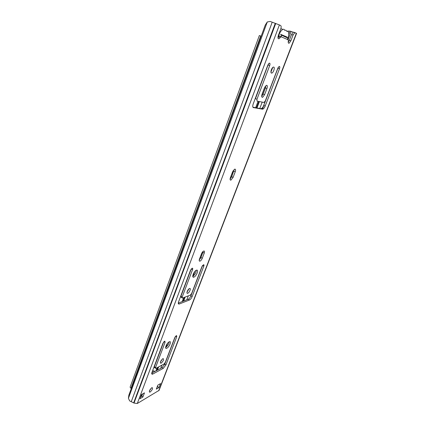 <?xml version="1.0" encoding="UTF-8"?>
<svg xmlns="http://www.w3.org/2000/svg" width="425" height="425" viewBox="0 0 425 425"><rect width="100%" height="100%" fill="white"/><g stroke="black" fill="none" stroke-linecap="round" stroke-linejoin="round"><path stroke-width="0.64" d="M131.267 401.683L272.207 22.19L270.178 21.441L267.293 21.957L265.285 25.017L128.849 395.186L128.419 398.305L129.662 400.902L134.013 403.07L137.302 403.495L279.39 24.932L280.665 25.553C281.313 26.09 281.323 27.296 280.697 29.176L278.412 35.254C277.674 37.697 277.86 38.872 278.965 38.771L278.136 38.468M159.083 390.362L137.302 403.495M288.208 42.208L289.335 40.285L291.545 34.51L293.255 32.141L296.581 33.352M288.793 34.462L290.068 31.126L293.207 32.162M272.207 22.19L279.39 24.932M290.068 31.126L287.348 31.131M280.16 37.538L278.603 36.975L279.496 36.061L281.297 36.577L278.965 38.771M294.775 32.683L293.064 35.052L290.843 40.832L289.112 43.217C288.341 43.408 288.07 42.718 288.299 41.145L288.272 39.844L279.496 36.061M262.092 94.137C261.407 96.348 261.582 97.399 262.623 97.298L264.584 94.685L266.927 88.543C267.623 86.302 267.447 85.228 266.39 85.329L264.446 87.943L262.092 94.137M253.178 107.541L262.459 109.177L263.867 105.48M253.454 107.658C252.593 107.291 252.514 106.032 253.226 103.875L267.883 64.998L269.269 63.123C270.072 63.049 270.215 63.867 269.689 65.588L256.95 99.285L257.045 101.118L263.973 102.452L265.301 100.943L277.807 68.244L279.145 66.428C279.889 66.364 280.006 67.155 279.485 68.797L265.205 106.037C264.531 107.684 263.755 108.71 262.884 109.124L252.907 107.19M230.435 177.56C229.856 179.371 230.026 180.232 230.94 180.131L233.086 177.4L235.238 171.753C235.827 169.915 235.657 169.044 234.727 169.134L232.592 171.87L230.435 177.56M199.479 259.096C199.001 260.557 199.144 261.248 199.915 261.173C200.818 260.791 201.604 259.834 202.268 258.294L204.239 253.114C204.733 251.627 204.584 250.925 203.803 251C202.9 251.377 202.119 252.338 201.461 253.874L199.479 259.096M193.864 277.132L193.758 277.164C191.245 277.966 194.055 270.794 196.509 270.173L196.584 270.151C199.097 269.365 196.318 276.462 193.864 277.132M187.722 293.277L187.606 293.314C185.9 293.84 187.839 289.005 189.539 288.501L189.646 288.469C191.351 287.948 189.428 292.745 187.722 293.277M178.288 303.402L179.26 304.002L189.433 300.007C190.496 299.45 191.399 298.313 192.137 296.597L203.809 266.151C204.149 265.152 204.053 264.674 203.532 264.722L201.87 266.757L191.664 293.447L190.357 295.088L182.431 298.095L182.197 297.011L192.536 269.663C192.876 268.632 192.764 268.143 192.206 268.196L190.469 270.305L178.585 301.824C178.064 303.392 178.229 304.135 179.079 304.056L178.319 303.588M166.834 348.208L166.43 348.351C164.257 348.952 166.929 342.768 169.278 341.78L169.644 341.647C171.812 341.057 169.182 347.177 166.834 348.208M161.16 363.131L160.836 363.248C159.959 362.302 160.623 360.793 162.839 358.711L163.147 358.599C164.029 359.534 163.365 361.043 161.16 363.131M151.736 373.325L152.788 374.053L163.274 368.369L165.952 364.889L176.752 336.712L176.534 335.538L174.744 337.673L165.304 362.36L164.008 364.039L155.917 368.342L155.539 367.529L165.081 342.284L164.826 341.084L162.945 343.299L151.98 372.385C151.55 373.649 151.677 374.26 152.357 374.212L151.746 373.793M152.788 374.053L152.357 374.212M156.31 389.141L157.845 385.135L160.554 383.573L159.019 387.558L156.31 389.141M150.168 392.025L149.765 392.185C148.962 391.292 149.637 389.815 151.794 387.754L152.182 387.6C152.989 388.487 152.32 389.964 150.168 392.025M139.974 398.703L141.53 394.549L144.468 392.859L142.912 396.982L139.974 398.703M271.458 73.089C270.056 72.845 271.649 67.633 273.275 67.113L273.743 67.076C275.118 67.384 273.514 72.547 271.904 73.047L271.458 73.089M272.754 67.463L270.927 72.117M293.255 32.141L295.147 32.635M278.603 36.975L277.966 37.809M265.875 85.664L265.45 87.948L263.118 94.079L261.673 96.363M268.451 63.888L255.468 98.669L256.95 99.285M278.269 67.315L263.766 105.437C263.096 107.079 262.321 108.104 261.444 108.518L261.019 108.566M234.212 169.437L231.715 176.731L230.084 179.164M203.23 251.308L200.982 257.566L199.208 260.127M196.302 270.257C196.037 272.802 194.863 274.826 192.78 276.319M189.024 288.798L186.979 292.23M202.465 265.657L190.91 295.853C190.172 297.569 189.268 298.706 188.206 299.258L178.282 303.121M191.218 268.988L180.938 296.246L182.197 297.011M182.07 297.872L181.178 297.33L180.938 296.246M169.256 341.79C168.805 344.149 167.599 346.03 165.644 347.422L165.633 347.427M162.403 359.003L160.411 362.047M175.312 336.616L164.794 364.108L162.116 367.582L151.762 373.161M163.673 342.024L154.355 366.722L155.539 367.529M155.423 368.215L154.541 367.609L154.355 366.722M151.374 388.052L149.435 390.92M159.019 387.558L157.893 386.771L157.027 387.276M142.587 393.943L141.753 396.153L140.696 396.769M281.297 36.577L281.345 35.121L280.59 34.282M286.87 37.14L287.98 38.133L288.272 39.844M157.893 386.771L157.362 386.399M141.753 396.153L142.912 396.982M288.06 31.354L288.192 30.998M287.433 39.472C289.425 34.005 289.218 31.269 286.806 31.259L286.684 31.317C286.333 30.318 285.717 29.994 284.84 30.329L284.723 30.382C284.368 29.373 283.741 29.038 282.848 29.383C280.739 30.674 279.225 33.352 278.311 37.411M280.856 34.409L286.822 36.932L286.604 37.512M130.932 388.333L260.7 36.008L259.351 35.535L130.093 387.17L131.24 388.705M164.438 364.894L175.174 336.828M190.528 296.692L202.321 265.875M262.294 109.108L278.248 67.416M260.7 36.008L261.173 36.178M155.874 370.945L157.096 367.71M182.15 301.617L183.658 297.633M255.659 107.658L258.06 101.315M154.652 371.604L153.808 370.77L152.23 371.721M156.809 370.441L158.036 367.216M165.665 347.098L166.536 344.797M183.058 301.267L184.567 297.288M192.828 275.517L193.773 273.025M256.461 107.796L258.862 101.469M142.168 395.053L141.243 395.319M141.153 396.504L140.787 396.536M128.419 398.305L267.293 21.957M288.182 39.344L291.183 31.492M158.695 390.814L296.374 33.219M263.118 94.079L264.584 94.685M265.45 87.948L266.927 88.543M268.164 64.998L269.689 65.588M278.008 68.223L279.485 68.797M263.766 105.437L265.205 106.037M231.715 176.731L233.086 177.4M233.856 171.089L235.238 171.753M200.982 257.566L202.268 258.294M202.953 252.386L204.239 253.114M188.206 299.258L189.433 300.007M191.271 268.929L192.536 269.663M202.608 265.466L203.809 266.151M190.91 295.853L192.137 296.597M162.116 367.582L163.274 368.369M164.045 341.599L165.081 342.284M175.759 336.069L176.752 336.712M164.794 364.108L165.952 364.889M289.335 40.285L290.843 40.832M291.545 34.51L293.064 35.052M134.013 403.07L275.719 23.476M133.673 402.847L275.267 23.311M160.708 368.342L161.93 365.144M186.841 299.79L188.344 295.853M259.813 108.364L262.198 102.112M157.436 370.106L158.658 366.881M160.533 361.941L160.995 360.729M166.175 347.082L167.663 343.166M183.664 301.027L185.167 297.059M187.016 292.203L187.696 290.397M193.115 276.128L194.916 271.389M199.219 260.058L201.96 252.838M230.132 178.643L233.123 170.77M256.998 107.886L259.399 101.57M261.736 95.412L265.041 86.711M270.996 71.017L271.973 68.452M142.019 395.138L141.605 396.243M159.067 390.416L296.586 33.347M271.899 73.052L271.076 72.728M262.623 97.298L261.805 96.958M262.884 109.124L261.444 108.518M230.94 180.131L230.169 179.754M199.915 261.173L199.24 260.785M193.758 277.164L192.828 276.617M187.606 293.314L186.979 292.937M166.43 348.351L165.665 347.847M160.836 363.248L160.326 362.902M149.765 392.185L149.308 391.861M289.112 43.217L288.368 42.946M287.98 38.133L281.345 35.121M280.867 28.682L282.848 29.383M154.62 371.62L153.505 370.855"/></g></svg>
